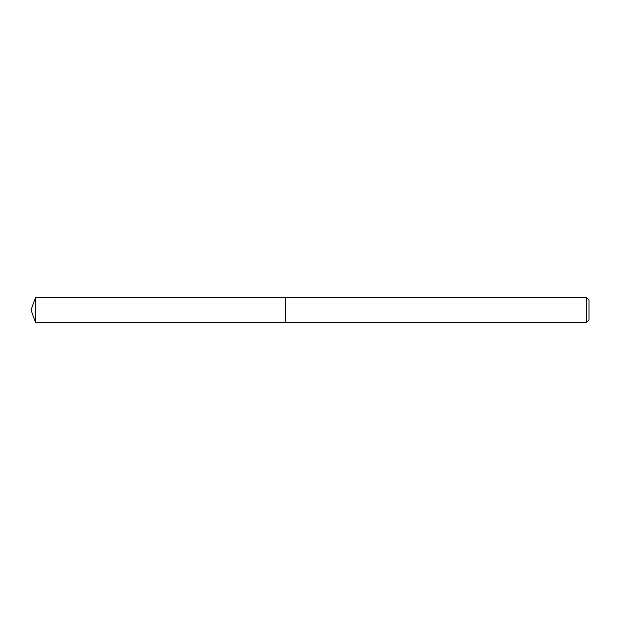 <?xml version="1.0" encoding="UTF-8"?>
<svg xmlns="http://www.w3.org/2000/svg" width="620" height="620" viewBox="0 0 620 620"><rect width="100%" height="100%" fill="white"/><g stroke="black" fill="none" stroke-linecap="round" stroke-linejoin="round"><path stroke-width="0.93" d="M285.223 297.515L35.541 297.515L35.541 322.485L285.223 322.485L285.223 297.515L285.223 322.485L586.505 322.485L586.505 297.515L285.223 297.515M35.541 322.485L31 310L35.541 297.515M586.505 297.515L589 300.01L589 319.99L586.505 322.485"/></g></svg>
